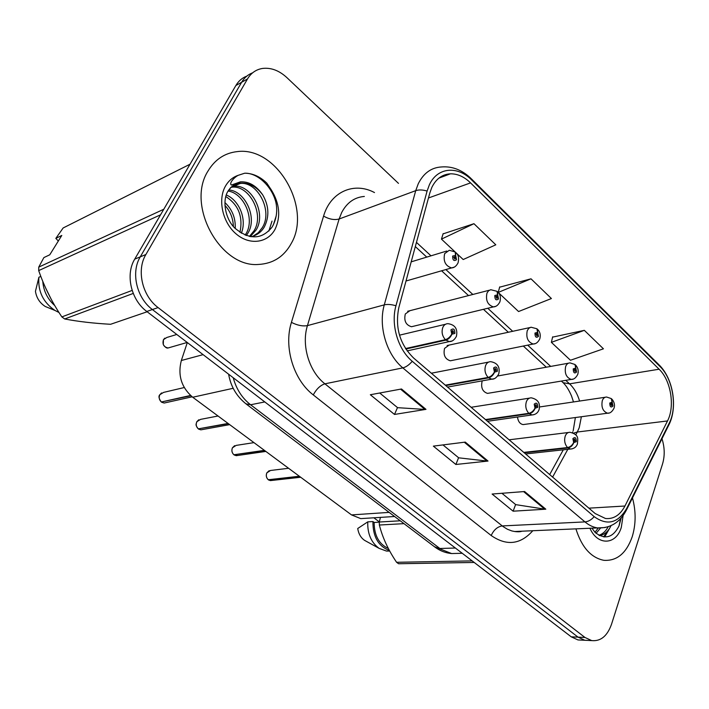 <?xml version="1.0" encoding="UTF-8"?>
<svg xmlns="http://www.w3.org/2000/svg" width="709" height="709" viewBox="0 0 709 709"><rect width="100%" height="100%" fill="white"/><g stroke="black" fill="none" stroke-linecap="round" stroke-linejoin="round"><path stroke-width="1.06" d="M489.334 290.22L407.648 311.278L409.864 310.71L405.309 313.972C403.784 320.769 405.84 325.023 411.495 326.734L413.666 326.211M529.827 327.585L447.122 345.522L449.063 345.106L444.552 348.403C443.125 354.979 445.048 359.108 450.321 360.801L452.227 360.411M482.315 380.857L482.093 381.345C480.755 387.708 482.554 391.722 487.491 393.389L489.166 393.114M517.481 417.025C518.102 421.447 519.972 423.973 523.091 424.594L524.563 424.399M366.163 518.279L360.766 518.625L351.522 514.911L192.715 397.244C181.389 387.486 177.596 375.238 181.336 360.509L187.309 342.544M207.976 171.091C185.864 205.513 220.517 267.887 258.475 264.448C273.213 263.651 284.212 256.525 291.479 243.072C311.995 207.586 276.607 146.143 237.143 151.62C224.656 153.038 214.933 159.525 207.976 171.091C185.864 205.513 220.517 267.887 258.475 264.448C273.213 263.651 284.212 256.525 291.479 243.072C311.995 207.586 276.607 146.143 237.143 151.62C224.656 153.038 214.933 159.525 207.976 171.091M575.921 528.861C581.699 547.242 591.005 557.726 603.829 560.314C616.874 561.165 626.331 553.312 632.206 536.775C635.982 524.288 636.079 511.34 632.481 497.922C636.079 511.34 635.982 524.288 632.206 536.775C626.331 553.312 616.874 561.165 603.829 560.314C591.005 557.726 581.699 547.242 575.921 528.861M431.843 187.389C436.07 178.819 442.265 174.29 450.419 173.82C457.518 173.723 464.227 176.745 470.563 182.887L659.104 369.221C670.927 380.37 675.172 406.461 667.506 420.951L624.948 506.013C620.145 515.106 613.657 519.272 605.477 518.501L595.223 513.582L413.675 358.08C399.796 344.361 394.86 327.505 398.839 307.52L429.831 192.937L431.843 187.389M429.317 184.952L427.102 191.049L395.959 305.756C390.57 324.43 397.988 349.537 412.257 361.298L594.186 516.657C607.276 525.963 618.142 523.171 626.774 508.282L669.207 423.211C677.591 407.303 672.938 378.766 659.999 366.518L471.813 180.095C457.58 165.41 437.205 167.2 429.317 184.952M246.829 76.111C242.221 77.83 238.57 80.968 235.867 85.523L134.728 259.139C125.183 274.605 131.041 299.96 146.781 311.473L571.241 636.833L578.057 637.143L584.801 640.262L588.355 640.431L584.801 640.262L578.057 637.143L152.4 309.549L578.057 637.143L584.96 637.462L591.714 640.599C600.691 641.485 607.276 636.07 611.486 624.345L662.534 463.97C664.918 455.887 664.741 447.476 661.984 438.729M134.728 259.139L140.267 256.844C130.695 272.398 136.589 297.94 152.4 309.549C136.589 297.94 130.695 272.398 140.267 256.844L241.636 82.253L140.267 256.844L145.886 254.504C136.288 270.156 142.217 295.883 158.098 307.591L584.96 637.462M252.661 72.797C248.026 74.516 244.357 77.671 241.636 82.253C244.357 77.671 248.026 74.516 252.661 72.797M584.322 330.341L551.38 342.35L570.461 360.261L603.439 348.81L584.322 330.341L552.568 337.129M456.312 253.078L463.19 259.529L495.804 244.809L473.949 223.698L443.081 233.873M530.997 278.814L498.223 292.427L518.563 311.535L551.407 298.533L530.997 278.814L499.615 287.189M398.476 183.374L286.888 77.609C279.133 70.483 271.006 67.435 262.498 68.445C256.055 69.5 251.057 73 247.494 78.947L145.886 254.504M425.976 409.359L394.496 414.446L370.337 394.736L401.507 388.984L425.976 409.359L424.904 409.421L400.558 389.152M545.806 509.195L513.13 511.189L492.108 494.04L524.607 491.532L545.806 509.195L544.68 509.151L523.614 491.612M488.022 461.054L455.869 464.484L433.359 446.129L465.281 442.106L488.022 461.054L486.923 461.054L464.306 442.23M455.869 464.484L458.59 457.73M442.974 444.915L458.696 457.819L486.923 461.054M513.13 511.189L515.611 504.524M501.91 493.287L515.727 504.631L544.68 509.151M394.496 414.446L397.492 407.586M379.723 393.008L397.598 407.675L424.904 409.421M498.223 292.427L499.694 286.897M473.949 223.698L441.45 239.119L443.169 233.58M454.992 251.828L441.45 239.119M551.38 342.35L552.639 336.837M571.241 636.833L577.977 639.935L581.522 640.103M454.185 267.151L451.615 267.913C445.394 265.955 443.081 261.196 444.658 253.627L449.311 250.259L455.205 251.996L455.532 255.47L452.652 256.046C452.634 260.256 453.928 261.47 456.543 259.689L455.701 255.63L455.036 256.977L455.373 258.599L454.753 259.051L453.822 257.145L454.974 256.915L455.532 255.47M453.751 257.358L455.036 256.977M455.701 255.63L455.63 252.413M453.769 257.27L454.974 256.915M184.234 387.539L163.557 392.405L159.817 394.745C158.648 397.492 159.162 399.911 161.351 401.994L161.306 401.968M161.794 401.897L190.863 395.746M405.823 349.032L445.908 340.134C448.522 339.274 450.534 337.289 451.943 334.187L454.859 333.434C454.877 329.153 453.565 327.983 450.915 329.924L451.766 334.036L452.439 332.627L452.103 330.979L452.794 330.483L453.68 332.388L452.51 332.689L451.943 334.187M451.766 334.036C450.153 336.952 448.026 338.831 445.394 339.673C442.177 336.022 441.326 331.918 442.85 327.363C443.994 324.899 445.713 323.667 447.999 323.676C455.098 324.713 457.899 328.949 456.401 336.367C454.487 339.895 452.165 341.632 449.435 341.578L445.908 340.134M405.513 348.553L445.394 339.673M161.563 392.928L159.791 394.762C158.346 396.234 158.86 398.644 161.324 401.994L190.544 395.462M192.166 396.818L164.169 403.031L161.679 402.251L164.169 403.031L165.933 402.641M495.68 306.332L493.42 306.9C487.65 304.976 485.497 300.368 486.977 293.074L488.545 290.787L490.752 289.706L497.08 291.328L497.55 294.855L494.82 295.502C494.829 299.623 496.07 300.776 498.524 298.968L497.709 295.006L497.089 296.344L497.417 297.931L496.805 298.392L495.937 296.539L497.027 296.282L497.55 294.855M495.901 296.646L497.089 296.344M497.709 295.006L497.523 291.736M495.937 296.539L497.027 296.282M535.224 343.608L533.257 344.025C527.886 342.137 525.883 337.679 527.257 330.642L528.799 328.294L530.988 327.203L536.961 328.781L537.555 332.353L534.976 333.062C535.003 337.103 536.181 338.202 538.503 336.358L537.714 332.494L537.13 333.824L537.449 335.366L536.837 335.836L536.039 334.045L537.067 333.771L537.555 332.353M536.039 334.054L537.13 333.824M537.714 332.494L537.413 329.198M536.066 333.974L537.067 333.771M572.978 379.12L571.259 379.421C566.252 377.578 564.382 373.253 565.658 366.447C566.624 364.063 568.104 362.884 570.107 362.911L574.99 364.497L575.699 368.095L573.253 368.857C573.297 372.828 574.423 373.873 576.612 372.003L575.841 368.237L575.611 371.064L575.008 371.534L574.263 369.806L575.238 369.495L575.699 368.095M574.29 369.726L575.3 369.549M575.841 368.237L575.442 364.905M574.325 369.655L575.238 369.495M609.049 412.993L607.542 413.205C602.863 411.406 601.117 407.205 602.304 400.612C603.244 398.183 604.688 396.996 606.656 397.04L611.282 398.582L612.089 402.207L609.775 403.013C609.837 406.913 610.91 407.914 612.984 406.027L612.23 402.34L612.027 405.123L611.442 405.601L610.733 403.917L611.663 403.598L612.089 402.207M610.795 403.784L611.716 403.651M612.23 402.34L611.743 398.99M610.839 403.713L611.663 403.598M218.044 416.006L200.532 419.382L196.81 421.74C195.693 424.469 196.189 426.845 198.298 428.865L198.263 428.83M198.706 428.794L228.431 423.707M445.775 385.572L488.625 377.844C491.266 377.091 493.251 375.176 494.581 372.119L497.346 371.312C497.337 367.111 496.087 365.995 493.597 367.971L494.421 371.977L495.05 370.577L494.722 368.972L495.396 368.467L496.22 370.311L495.112 370.63L494.581 372.119M494.421 371.977C492.888 374.857 490.796 376.674 488.138 377.41C485.071 373.918 484.247 369.921 485.665 365.41C486.782 362.884 488.466 361.634 490.725 361.679C497.567 362.928 500.244 367.023 498.746 373.953C496.743 377.613 494.412 379.35 491.771 379.173L488.625 377.844M445.296 385.155L488.138 377.41M198.298 428.865L228.085 423.441M253.964 442.629L236.159 445.394L232.455 447.769C231.391 450.472 231.878 452.803 233.917 454.761L233.873 454.726C231.861 452.803 231.373 450.481 232.428 447.796L234.635 445.66M234.298 454.708L264.723 450.596M485.922 419.958L529.277 413.737C531.936 413.072 533.904 411.229 535.162 408.216L537.768 407.347C537.741 403.226 536.553 402.171 534.205 404.165L535.003 408.074L535.596 406.682L535.277 405.123L535.933 404.617L536.704 406.39L535.658 406.736L535.162 408.216M535.003 408.074C533.558 410.928 531.493 412.673 528.817 413.329C525.892 409.979 525.094 406.08 526.406 401.622C527.487 399.034 529.136 397.776 531.36 397.838C538.007 399.371 540.568 403.341 539.044 409.749C537.874 412.886 535.561 414.614 532.087 414.951L529.277 413.737M485.461 419.56L528.817 413.329M233.917 454.761L264.386 450.348M265.848 451.429L236.265 455.674L234.227 454.992L237.621 455.479M288.581 468.277L270.501 470.475L266.841 472.868C265.831 475.553 266.309 477.839 268.277 479.736L268.232 479.701M268.622 479.701L299.677 476.492M524.235 452.776L568.015 447.937C570.683 447.361 572.624 445.58 573.82 442.602L576.293 441.68C576.24 437.648 575.105 436.638 572.89 438.649L573.67 442.469L573.909 439.562L574.556 439.048L575.274 440.776L574.281 441.14L573.82 442.602M573.67 442.469C572.296 445.287 570.258 446.98 567.563 447.547C564.781 444.33 564.001 440.519 565.215 436.124C566.269 433.483 567.882 432.206 570.054 432.295C580.015 434.812 577.454 439.722 577.454 443.869C576.39 446.989 574.077 448.708 570.532 449.045L568.015 447.937M523.791 452.395L567.563 447.547M268.277 479.736L299.358 476.253M300.696 477.246L270.43 480.596L268.569 479.966L271.609 480.472M228.759 189.959C245.048 190.792 257.881 217.814 247.787 233.376L246.324 235.565M228.094 191.049C243.967 193.167 255.435 219.161 245.757 234.174L245.163 235.122M232.056 186.485L234.165 186.219C251.234 184.216 266.93 213.356 255.993 230.159L250.25 236.602M231.028 187.247L232.118 187.149C249.169 185.138 264.856 214.198 253.928 230.966L249.4 236.434M262.711 194.886C256.667 186.759 249.435 182.842 241.033 183.117C236.31 182.825 232.003 185.448 228.103 190.987C221.846 200.576 225.427 219.249 234.909 228.165C249.453 240.085 261.86 239.713 272.132 227.057C278.442 215.784 278.22 203.492 271.485 190.172L266.814 183.144C260.114 176.594 252.758 173.28 244.738 173.2L238.259 175.3C234.732 176.913 228.67 183.223 231.391 185.04L240.36 181.867C248.948 181.362 256.401 185.705 262.711 194.886C268.968 205.752 269.517 216.413 264.36 226.88C261.355 232.029 256.933 235.317 251.075 236.735M235.087 184.668L240.36 183.427C257.464 181.442 273.222 210.803 262.25 227.704L258.324 232.667L253.016 236.221M224.939 202.606C232.251 209.447 235.68 218.071 235.228 228.475M224.957 205.38C230.283 211.247 233.093 218.283 233.367 226.463M226.295 194.975C239.172 200.239 247.131 219.258 241.335 233.217M225.817 196.561C238.49 204.786 243.205 216.706 239.943 232.33M240.36 183.427L231.205 187.158L229.973 188.364M58.333 241.007L55.834 238.384L63.145 227.97L190.03 164.213M133.239 293.437L64.67 318.97C78.141 321.549 93.446 323.322 110.586 324.288L147.162 311.765M160.553 214.809L38.694 270.599C44.366 286.959 52.085 302.388 61.851 316.905L132.149 290.424M61.851 316.905L64.67 318.97M55.834 238.384L61.789 235.45L49.763 254.797L43.869 257.589L38.747 267.125L163.797 209.244M38.747 267.125L38.694 270.599M45.695 288.129L51.163 299.18M42.779 281.349C43.515 290.982 47.512 299.065 54.77 305.597M40.821 276.395L38.898 277.254C37.799 291.293 43.152 302.353 54.965 310.445L58.998 312.509M38.898 277.254L35.45 291.31C36.478 297.869 39.757 302.929 45.279 306.501L50.844 308.761M244.738 173.2C258.182 172.721 273.444 187.929 276.359 204.653M600.488 528.125L596.074 533.31M598.272 528.01L594.984 532.299M611.025 525.661C608.34 531.351 604.511 534.675 599.539 535.632M608.162 526.769C605.885 531.13 602.81 533.983 598.928 535.304M591.935 528.17L595.143 532.468C604.945 539.966 612.904 537.794 619.01 525.954L621.19 517.969M373.856 517.8L379.324 521.895M474.206 562.459L398.582 563.744L396.588 562.29L472.159 560.89M404.015 523.65L379.359 525.023C382.514 537.564 388.257 549.989 396.588 562.29M380.441 517.384L379.297 522.019L400.239 520.796M379.297 522.019L379.359 525.023M379.297 522.161L374.139 522.462C374.219 535.455 378.943 544.122 388.319 548.474M374.139 522.462L372.925 521.558C372.845 536.616 378.34 546.258 389.392 550.485M372.925 521.558L367.767 521.859C367.368 533.673 371.161 542.518 379.129 548.376L386.432 551.053L389.702 551.053M367.767 521.859L357.726 528.506C358.577 533.833 360.854 537.785 364.577 540.355L366.021 541.153M620.588 518.634L618.992 526.007M607.622 530.988L603.616 536.908M610.555 526.645L604.671 537.005M203.111 354.651L181.336 360.509M233.181 388.293L192.715 397.244M389.144 512.385L351.522 514.911M667.506 420.951L577.294 432.02L579.235 427.669L581.38 416.732M575.717 434.909L577.294 432.02L573.528 433.155M470.563 182.887L428.466 197.988M594.186 516.657C591.341 519.874 588.266 521.62 584.96 521.904L402.827 367.874C386.547 354.606 378.092 326.06 384.287 304.87L415.722 190.659L418.266 183.746C423.548 173.2 431.223 167.608 441.282 166.97C452.041 166.039 461.878 169.805 470.803 178.269L471.813 180.095M364.355 196.446C354.491 197.244 346.931 202.606 341.676 212.523L339.124 219.001L307.431 325.617C301.219 345.345 309.177 371.684 324.908 383.826L503.071 526.574L507.405 529.251L511.925 530.961L514.672 531.511L521.939 531.201M427.102 191.049C422.67 189.737 418.877 189.613 415.722 190.659L339.124 219.001C334.391 220.242 329.206 219.276 323.579 216.103C330.589 191.678 354.137 181.584 374.494 192.564M532.805 530.731C520.468 544.574 506.598 546.169 491.195 535.525L313.281 394.913C316.471 388.984 320.344 385.288 324.908 383.826L402.827 367.874C405.991 367.111 409.128 364.922 412.257 361.298M605.185 527.54L597.581 527.921C593.185 527.274 588.984 525.272 584.96 521.904L502.229 525.927C497.434 526.698 493.748 529.907 491.195 535.525M626.774 508.282L626.198 510.507M313.281 394.913C293.544 379.909 283.529 346.958 291.426 322.373C297.328 325.369 302.663 326.45 307.431 325.617L384.287 304.87C387.46 304.117 391.35 304.409 395.959 305.756M669.207 423.211L668.552 425.551M659.999 366.518L658.564 364.373L471.352 178.819M291.426 322.373L323.579 216.103M247.494 78.947L235.867 85.523M158.098 307.591L146.781 311.473M624.948 506.013L588.904 508.158M552.621 477.086L567.812 449.338M579.59 401.046C577.472 393.894 574.13 388.16 569.566 383.844L565.773 380.334M659.104 369.221L569.566 383.844L563.123 382.692L561.368 381.07M550.707 366.42L527.691 345.15M512.696 331.298L487.765 308.264M472.841 294.474L445.864 269.562M430.992 255.825L416.458 242.389M562.175 381.814L563.123 382.692C566.136 385.536 568.946 389.977 571.534 396.003L573.501 401.95M233.217 377.729C236.336 389.135 242.123 398.139 250.596 404.759L264.794 401.941M276.04 216.396L273.302 225.028M245.934 403.829L250.596 404.759L439.872 548.491L455.373 548.022M434.404 546.692L451.606 553.552L458.537 553.375M176.78 334.471L166.837 337.475L163.46 339.664C162.166 344.255 163.708 347.02 168.086 347.977L169.894 347.454M451.988 340.994L407.108 350.902M198.644 429.113L200.869 429.84L202.411 429.557M493.969 378.757L447.53 387.079M533.992 414.659L487.473 421.288M572.172 448.85L525.617 453.955M238.259 175.3C232.818 177.135 228.546 180.742 225.444 186.139C217.486 199.991 222.697 222.821 236.372 234.13C249.931 245.651 268.037 242.939 275.189 229.025C280.87 216.564 279.63 203.616 271.485 190.172M589.932 528.258C597.643 546.054 616.174 545.061 621.306 527.381L623.096 515.558M394.576 516.498L360.766 518.625M572.783 431.887L572.473 432.694M450.419 173.82L438.898 178.127M522.037 531.192C520.388 531.839 517.933 531.945 514.672 531.511L597.581 527.921C610.449 528.427 620.136 522.329 626.641 509.629L669.021 424.62C677.724 407.205 673.364 379.014 659.255 365.046M591.714 640.599L577.977 639.935M549.679 474.569L563.283 449.834M546.32 367.209L523.322 346.036M508.344 332.246L483.441 309.31M468.534 295.582L441.601 270.785M426.756 257.11L415.323 246.59M573.182 430.78L575.371 417.548M228.626 374.21C230.771 386.644 236.753 396.677 246.572 404.307L435.246 547.33C440.218 550.928 445.669 553.002 451.606 553.552L462.233 553.277M268.853 231.072L272.026 221.102M187.194 342.456L168.086 347.977C166.757 348.42 165.162 347.304 163.283 344.609L163.433 339.691L164.86 338.122M406.018 281.003L451.615 267.913C454.212 267.78 456.357 266.097 458.049 262.871C459.157 258.236 458.475 254.859 455.993 252.723M411.202 261.843L446.759 251.03M399.486 335.171L445.491 324.27M411.495 326.734L493.42 306.9C496.008 306.855 498.17 305.171 499.907 301.839C500.988 297.683 500.315 294.421 497.878 292.064M450.321 360.801L533.257 344.025C535.836 344.06 538.007 342.376 539.762 338.964C540.816 335.206 540.152 332.06 537.768 329.525M487.491 393.389L571.259 379.421C573.776 379.563 575.947 377.879 577.764 374.37C578.757 371.011 578.101 367.971 575.805 365.241M497.656 375.992L568.388 363.221M523.091 424.594L607.542 413.205C610.006 413.444 612.177 411.761 614.038 408.18C615.013 405.123 614.366 402.171 612.106 399.335M539.549 406.966L605.158 397.27M198.795 419.763L196.774 421.766C196.579 424.062 194.541 424.097 198.272 428.856M198.617 429.113L200.869 429.84L229.698 424.638M431.347 373.218L488.554 362.095M471.122 407.276L529.481 398.13M269.163 470.67L266.806 472.894C265.795 475.526 266.274 477.804 268.241 479.727M509.097 439.81L568.432 432.499M232.118 187.149L234.165 186.219M45.279 306.501L54.965 310.445M386.432 551.053L389.649 550.955M364.577 540.355L379.129 548.376"/></g></svg>
